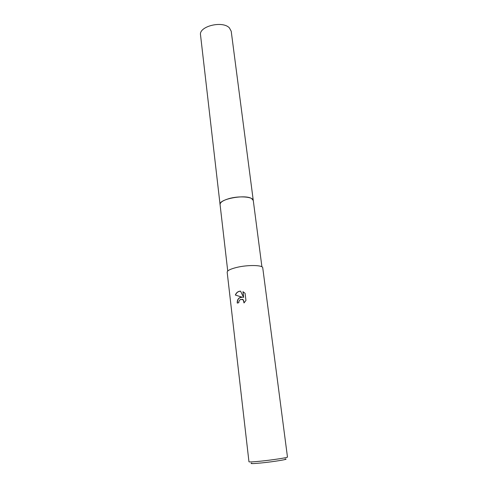 <?xml version="1.0" encoding="UTF-8"?>
<svg xmlns="http://www.w3.org/2000/svg" width="488" height="488" viewBox="0 0 488 488"><rect width="100%" height="100%" fill="white"/><g stroke="black" fill="none" stroke-linecap="round" stroke-linejoin="round"><path stroke-width="0.73" d="M253.278 200.531C253.467 196.737 239.096 195.566 228.738 198.683C222.882 200.476 219.996 202.447 220.076 204.612L220.064 204.545C220.064 202.404 222.955 200.452 228.738 198.689C239.016 195.59 253.309 196.719 253.272 200.47L253.284 200.562M240.212 297.436L242.396 297.29L235.35 295.051C236.119 293.007 237.491 291.739 239.474 291.251L240.554 291.147L243.64 297.521L242.939 291.696L245.074 293.282L245.952 300.486L243.988 302.944L243.262 299.839L240.444 299.37L238.906 301.297L238.809 302.682L237.259 303.085C237.04 300.388 238.022 298.51 240.212 297.436M259.756 461.258C272.011 460.062 288.164 457.591 287.469 457.049L262.745 267.827C262.947 264.996 247.733 264.703 236.631 267.442C230.397 268.998 227.243 270.584 227.17 272.2L248.959 461.776C249.27 462.099 252.869 461.923 259.756 461.258M251.723 463.088C249.618 463.789 252.644 463.765 260.781 463.002C274 461.74 290.287 459.019 285.108 458.988M240.572 291.183C238.126 291.354 236.43 292.654 235.49 295.087L242.396 297.29M242.53 297.32C239.059 297.253 237.345 299.162 237.388 303.048M242.139 299.211L243.396 299.87L244.183 302.78M243.073 291.763L243.64 297.521M253.272 200.464L251.515 198.476C244.579 194.151 218.441 199.263 220.064 204.545L200.531 35.008C198.61 26.358 222.534 20.356 229.391 27.883L231.214 31.238L261.922 266.826M220.07 204.545L227.731 271.029"/></g></svg>
